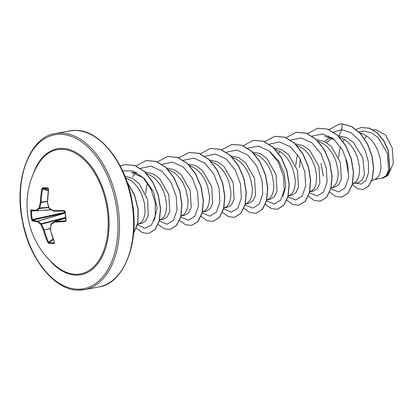 <?xml version="1.0" encoding="UTF-8"?>
<svg xmlns="http://www.w3.org/2000/svg" width="414" height="414" viewBox="0 0 414 414"><rect width="100%" height="100%" fill="white"/><g stroke="black" fill="none" stroke-linecap="round" stroke-linejoin="round"><path stroke-width="0.62" d="M48.609 189.027L48.376 188.51A0.543 0.409 -87.8 0 1 48.086 187.868L48.624 188.929A79.385 58.239 89.9 0 0 47.496 202.353A79.297 56.428 57.3 0 0 49.168 208.206A79.297 26.926 12.4 0 0 53.468 210.617A0.543 0.326 118 0 0 53.691 211.078M49.147 208.392L49.168 208.206A0.543 0.352 120.6 0 0 49.282 208.651L53.577 211.057A0.543 0.543 0 0 0 53.83 211.119L53.83 211.119A0.543 0.362 90 0 1 53.468 210.617A79.385 3.664 -2.3 0 0 64.248 210.555L65.231 211.595A79.359 39.48 87 0 0 65.65 215.979A79.359 39.48 87 0 0 66.193 220.331L65.997 220.248M75.726 274.311A63.202 38.285 79.3 0 1 56.583 266.554L56.583 266.554A79.39 79.39 0 0 1 37.519 165.253L37.519 165.253A63.202 38.285 79.3 0 1 61.924 149.294A63.202 38.285 79.3 0 1 107.614 212.532A63.202 38.285 79.3 0 1 75.726 274.311M66.193 220.331L65.453 221.438A79.385 12.047 169.7 0 1 54.736 222.106A79.297 12.43 155.9 0 0 50.974 224.559A79.297 50.425 119.1 0 0 50.57 230.179A79.385 58.239 89.9 0 0 54.544 242.563L54.229 243.51A79.359 25.678 155 0 1 51.434 243.525A79.359 25.678 155 0 1 48.811 243.406L47.796 242.438L48.49 242.195L48.987 242.682A78.815 25.502 -25 0 0 54.369 242.78L54.451 242.718M35.34 210.731L31.366 210.943A78.815 75.752 104 0 0 32.323 219.617L32.582 220.176A78.846 11.965 -10.3 0 0 37.845 221.138A0.543 0.316 73.4 0 1 37.974 221.179A78.753 35.061 4.2 0 0 41.307 223.751A0.543 0.393 125.5 0 0 40.826 224.372A79.297 35.299 -175.8 0 1 37.472 221.78A79.385 12.047 169.7 0 1 32.168 220.812L31.666 219.684A79.359 76.274 -76 0 1 30.703 210.949L30.967 209.929A79.385 3.664 -2.3 0 0 36.204 210.296A79.297 20.803 -16 0 1 39.02 208.019A79.297 58.798 -53.4 0 1 40.37 202.218A79.385 66.623 -87.4 0 1 41.871 188.805L42.668 187.77A79.359 11.116 11.6 0 1 45.281 187.79A79.359 11.116 11.6 0 1 48.086 187.868M348.257 172.897L345.768 158.997L348.221 172.804M344.329 139.409L342.927 141.526M340.556 146.742L339.402 150.991L338.626 157.553M374.706 179.5L382.469 178.041L386.21 175.562L388.58 170.045L387.395 153.449L378.054 137.51L371.301 132.759L364.118 131.166L358.959 131.937M332.095 137.831L326.729 142.726M321.016 163.54L323.215 175.655M331.241 137.246L328.478 138.426L324.514 141.521M300.207 159.074L299.57 167.572M297.666 154.815L296.512 159.064L295.736 165.605M279.993 151.519L278.684 153.48M147.544 183.066L146.396 187.314L145.619 193.85M371.715 180.809L376.709 178.377L378.37 176.519L379.685 173.952L380.58 170.754L381.004 167.049L380.316 158.634L377.542 149.878L375.431 145.754L372.895 141.992L370.002 138.726L366.825 136.071L363.456 134.12L359.937 132.941M353.261 183.537L358.664 182.522L362.224 180.08L364.423 174.584L362.876 158.044L353.194 142.188L346.28 137.458L338.9 135.911L341.664 129.706L350.953 132.661L359.202 140.139L365.272 150.655L368.434 162.236L368.491 172.814L365.79 180.535L361.143 184.137L355.673 183.086M352.376 183.925L355.264 182.414L356.925 180.556L358.239 177.989L359.135 174.791L359.559 171.085L359.476 166.997L357.737 158.262L356.097 153.915L353.986 149.79L351.45 146.028L348.557 142.763L345.379 140.108L342.005 138.157L339.366 137.194M331.816 187.573L335.055 186.968L338.885 184.473L341.353 178.941L340.355 162.288L331.195 146.313L324.54 141.536L317.455 139.948M331.122 187.878L333.819 186.445L335.48 184.592L336.794 182.025L337.689 178.827L338.114 175.122L338.031 171.034L336.292 162.293L334.652 157.951L332.54 153.827L330.005 150.065L327.112 146.799L323.934 144.144L318.211 141.309M309.719 191.734L313.61 190.999L317.44 188.505L319.908 182.952L318.904 166.304L309.75 150.349L303.1 145.573L296.01 143.984M309.765 191.723L312.373 190.481L314.035 188.629L315.349 186.057L316.244 182.864L316.586 175.07L314.847 166.33L311.095 157.858L308.559 154.101L305.667 150.831L302.489 148.181L296.76 145.345M288.925 195.646L292.165 195.035L295.994 192.541L298.463 187.004L297.464 170.371L288.315 154.396L281.655 149.63L274.565 148.021M288.227 195.951L290.928 194.518L292.589 192.665L293.904 190.093L294.794 186.9L295.218 183.195L295.141 179.107L293.402 170.366L289.65 161.895L287.114 158.132L284.221 154.867L281.044 152.212L275.32 149.382M267.48 199.683L270.72 199.072L274.544 196.578L277.018 191.045L276.014 174.392L266.854 158.417L260.204 153.641L253.12 152.057M266.782 199.988L269.483 198.554L271.144 196.702L272.459 194.13L273.349 190.937L273.773 187.231L273.695 183.143L271.957 174.403L270.316 170.056L268.205 165.931L265.669 162.169L262.771 158.904L259.599 156.249L253.87 153.418M246.035 203.719L249.275 203.108L253.104 200.614L255.578 195.061L254.569 178.413L245.414 162.459L238.759 157.677L231.674 156.088M245.383 203.843L248.038 202.591L249.699 200.738L251.013 198.166L251.903 194.973L252.328 191.268L252.25 187.18L250.511 178.439L248.871 174.092L246.76 169.968L244.224 166.205L241.326 162.94L238.153 160.285L234.779 158.339L232.14 157.372M224.59 207.756L227.829 207.145L231.659 204.651L234.127 199.113L233.129 182.481L223.979 166.506L217.314 161.734L210.229 160.125M223.891 208.061L226.593 206.627L228.254 204.775L229.568 202.203L230.458 199.01L230.883 195.299L230.805 191.216L229.066 182.476L227.426 178.129L225.314 174.004L222.779 170.242L219.881 166.977L216.708 164.322L210.98 161.491M206.379 211.176L210.208 208.687L212.677 203.155L211.678 186.497L202.518 170.527L195.869 165.75L188.784 164.161M202.446 212.092L205.147 210.664L206.809 208.806L208.123 206.239L209.013 203.046L209.437 199.336L209.36 195.248L207.621 186.512L205.981 182.165L203.869 178.041L201.333 174.278L198.435 171.013L195.263 168.358L189.534 165.528M181.699 215.823L184.934 215.218L188.768 212.718L191.242 207.166L190.228 190.523L181.078 174.568L174.423 169.787L167.339 168.198M180.866 215.979L183.702 214.7L185.363 212.843L186.678 210.276L187.568 207.078L187.992 203.372L187.915 199.284L186.176 190.549L184.535 186.202L182.424 182.077L179.888 178.315L176.99 175.05L173.818 172.395L168.089 169.564M160.254 219.86L163.489 219.254L167.323 216.755L169.787 211.223L168.793 194.59L159.644 178.61L152.978 173.844L145.894 172.234M159.556 220.165L162.257 218.737L163.918 216.879L165.227 214.312L166.123 211.114L166.547 207.409L166.464 203.321L164.731 194.585L163.09 190.238L160.979 186.114L158.443 182.351L155.545 179.086L152.368 176.431L146.644 173.595M142.043 223.286L145.795 220.895L148.264 215.596L147.601 199.501L139.088 183.583L132.739 178.47L125.846 176.312M137.401 224.512L140.812 222.768L142.473 220.916L143.782 218.349L144.677 215.151L145.102 211.445L144.414 203.031L141.645 194.275L139.534 190.15L136.998 186.388L134.1 183.123L130.922 180.468L125.504 177.725M386.096 176.659L388.404 174.755L393.3 163.297L392.27 148.062L385.677 135.187L376.202 129.924L373.024 129.794M366.561 135.885L364.563 138.793M333.446 132.102L341.664 129.706L342.228 123.915L351.776 126.684L360.532 133.815L367.492 144.196L371.938 156.301L373.495 168.41L372.196 178.843L368.476 186.191L363.062 189.508L357.567 188.727L352.221 184.546M356.087 129.396L361.024 127.553L369.257 128.211L377.133 132.91L383.69 140.776L388.177 150.484L389.734 169.217L387.142 175.381L383.085 178.108L381.687 178.191M342.409 123.884L339.071 124.226L342.409 123.884L351.952 126.653L360.708 133.779L367.673 144.16L372.119 156.269L373.671 168.374L372.377 178.807L368.651 186.16L363.156 189.488M361.111 127.538L369.433 128.174L377.314 132.873L383.866 140.739L388.358 150.453L389.91 169.181L387.318 175.35L383.173 178.087M131.58 172.524L144.113 178.149L153.563 191.853L157.087 208.175L154.194 220.734M270.228 151.912L278.933 161.305L284.397 174.051L285.67 186.9L282.871 196.51M324.586 136.196L334.548 139.787M328.944 135.906L328.556 136.351M321.01 163.385L323.308 175.914M330.9 188.748L338.512 191.977L345.059 187.982L348.557 177.792L347.76 163.934L342.45 149.816L333.508 138.902L322.666 133.893L312.125 136.066M309.455 192.784L317.067 196.013L323.613 192.013L327.112 181.829L326.315 167.97L321.005 153.853L312.063 142.939L301.216 137.929L290.675 140.103M288.009 196.821L295.632 200.05L302.184 196.029L305.672 185.803L304.849 171.913L299.503 157.786L290.519 146.898L279.652 141.95L269.11 144.212M266.564 200.857L274.177 204.086L280.723 200.086L284.221 189.897L283.424 176.043L278.115 161.921L269.172 151.012L258.326 146.002L247.784 148.176M245.119 204.894L252.731 208.123L259.278 204.123L262.776 193.933L261.979 180.08L256.67 165.957L247.727 155.048L236.88 150.039L226.339 152.212M223.674 208.93L231.286 212.159L237.833 208.159L241.331 197.97L240.529 184.116L235.224 169.994L226.282 159.085L215.435 154.075L204.894 156.249M202.229 212.962L209.841 216.196L216.387 212.196L219.881 202.006L219.084 188.147L213.779 174.03L204.832 163.116L193.99 158.107L183.449 160.285M180.778 216.998L188.396 220.227L194.942 216.232L198.435 206.043L197.638 192.184L192.334 178.067L183.392 167.152L172.545 162.143L162.003 164.317M159.333 221.035L166.951 224.264L173.497 220.269L176.99 210.079L176.193 196.22L170.889 182.103L161.941 171.189L151.1 166.18L140.558 168.353M135.932 172.229L132.816 176.602M137.52 224.724L144.853 228.311L151.369 225.169L155.255 216.077L155.276 203.129L151.063 189.286L143.203 177.699L133.075 171.023L122.58 170.816M133.774 215.699L132.49 203.967M339.071 124.226L328.99 129.67M329.741 192.174L335.697 196.443L341.695 197.173L348.07 193.178L352.252 184.427L353.401 172.296L351.139 158.671L345.607 145.656L337.446 135.28L327.686 129.163L317.621 128.262L307.623 133.629M308.295 196.21L314.252 200.479L320.245 201.209L326.62 197.214L330.802 188.468L331.956 176.343L329.694 162.712L324.167 149.702L316.006 139.327L306.251 133.199L296.181 132.299L286.177 137.665M286.85 200.247L292.807 204.511L298.804 205.246L305.175 201.251L309.356 192.505L310.51 180.375L308.249 166.744L302.717 153.734L294.556 143.358L284.796 137.231L274.73 136.335L264.655 141.774M265.405 204.278L271.361 208.552L277.359 209.282L283.73 205.282L287.911 196.536L289.065 184.406L286.804 170.78L281.277 157.77L273.111 147.394L263.356 141.272L253.29 140.367L243.287 145.738M243.846 208.195L249.854 212.558L255.909 213.319L262.285 209.324L266.466 200.578L267.62 188.448L265.358 174.822L259.832 161.807L251.671 151.431L241.911 145.304L231.84 144.403L221.764 149.847M222.515 212.351L228.471 216.62L234.469 217.35L240.839 213.355L245.021 204.604L246.175 192.474L243.913 178.848L238.381 165.838L230.22 155.462L220.46 149.34L210.39 148.44L200.397 153.806M201.069 216.387L207.026 220.657L213.019 221.386L219.394 217.397L223.576 208.651L224.73 196.521L222.468 182.895L216.941 169.88L208.78 159.504L199.025 153.377L188.955 152.476L178.951 157.843M179.624 220.424L185.581 224.693L191.573 225.423L197.949 221.428L202.13 212.682L203.284 200.552L201.023 186.921L195.491 173.911L187.33 163.535L177.57 157.413L167.499 156.513L157.506 161.879M158.179 224.46L164.135 228.73L170.133 229.459L176.504 225.464L180.685 216.713L181.839 204.588L179.578 190.963L174.046 177.953L165.885 167.572L156.13 161.45L146.064 160.549L136.061 165.916M136.444 228.186L142.53 232.699L148.683 233.496L155.053 229.501L159.24 220.755L160.389 208.63L158.132 194.999L152.606 181.989L144.439 171.608L134.685 165.486L124.614 164.586L120.22 166.019M133.608 233.113L137.722 223.017L138.064 209.406L134.369 194.901L127.139 182.227M341.783 197.157L348.246 193.141L352.428 184.396L353.577 172.265L351.32 158.634L345.788 145.624L337.622 135.249L327.867 129.127L317.709 128.247M320.338 201.194L326.796 197.183L330.983 188.437L332.131 176.307L329.875 162.681L324.348 149.666L316.187 139.29L306.427 133.163L296.269 132.278M298.892 205.225L305.356 201.214L309.537 192.469L310.686 180.338L308.43 166.713L302.898 153.697L294.737 143.322L284.977 137.2L274.818 136.32M277.447 209.261L283.911 205.251L288.092 196.5L289.241 184.375L286.985 170.749L281.453 157.734L273.292 147.358L263.537 141.236L253.378 140.351M255.997 213.298L262.46 209.293L266.647 200.547L267.796 188.417L265.54 174.786L260.008 161.776L251.847 151.395L242.092 145.273L231.933 144.388M234.557 217.334L241.02 213.324L245.202 204.573L246.351 192.443L244.089 178.817L238.562 165.802L230.396 155.426L220.641 149.309L210.483 148.424M213.106 221.371L219.57 217.36L223.757 208.615L224.905 196.49L222.649 182.859L217.122 169.849L208.956 159.473L199.201 153.346L189.043 152.461M191.666 225.407L198.125 221.397L202.311 212.646L203.46 200.516L201.199 186.89L195.672 173.88L187.506 163.499L177.751 157.377L167.592 156.497M170.221 229.444L176.685 225.428L180.866 216.682L182.015 204.552L179.754 190.926L174.227 177.916L166.066 167.541L156.311 161.419L146.152 160.534M148.771 233.48L155.234 229.47L159.416 220.724L160.57 208.594L158.314 194.968L152.782 181.953L144.621 171.577L134.861 165.45L124.702 164.57M133.587 233.336L137.862 223.177L138.235 209.339L134.436 194.585L126.984 181.777M64.594 211.062L64.708 212.475L64.273 212.491L64.16 211.062M65.122 213.003L64.517 213.055A0.543 0.29 -94.7 0 0 64.708 212.475L65.314 212.423M54.741 221.583A78.753 12.342 -24.1 0 0 51.134 223.938A0.543 0.393 -123.8 0 0 51.046 223.974A0.543 0.543 0 0 0 50.813 224.372L50.974 224.559A0.543 0.393 -123.8 0 1 51.046 223.974L54.798 221.531A0.543 0.543 0 0 1 54.933 221.469L65.65 218.178L54.995 221.459A0.543 0.362 -92.3 0 0 54.736 222.106A0.543 0.367 -122.4 0 1 54.871 221.5A0.543 0.331 72.9 0 1 54.995 221.459A78.846 11.965 -10.3 0 0 65.635 220.797L65.93 220.3L65.039 211.575M48.376 188.51A78.815 11.038 -168.4 0 0 45.592 188.432A78.815 11.038 -168.4 0 0 42.994 188.411L42.606 188.924L41.871 188.805M48.252 190.616L42.606 188.924A78.846 66.168 92.6 0 0 41.115 202.249A0.543 0.29 81.2 0 1 41.11 202.456L40.37 202.218L47.387 201.287M47.382 201.489L41.11 202.456A78.753 58.395 126.6 0 0 39.77 208.211A0.543 0.3 84.5 0 1 39.625 208.496A0.543 0.435 -127.2 0 1 39.02 208.019L48.728 207.347M48.811 207.611L39.625 208.496A78.753 20.659 164 0 0 36.825 210.757A0.543 0.326 85.7 0 1 36.722 210.798L36.722 210.798A0.543 0.326 85.7 0 1 36.701 210.798A0.543 0.481 -87.3 0 1 36.655 210.798L36.655 210.798A0.543 0.481 -87.3 0 1 36.204 210.296A0.543 0.455 -130.9 0 0 36.825 210.757L51.072 209.686M32.168 220.812A0.543 0.512 106 0 1 32.582 220.176L64.517 213.055L64.273 212.491L31.666 219.684M65.562 217.433L41.307 223.751A0.543 0.295 75.4 0 1 41.519 224.046A78.753 64.361 52.2 0 0 44.117 229.682A0.543 0.29 78.9 0 1 44.163 229.884A78.846 66.168 92.6 0 0 48.49 242.195L53.07 238.971M47.372 202.503L47.356 202.358A0.543 0.543 0 0 0 47.372 202.503L49.038 208.351A0.543 0.543 0 0 0 49.282 208.651M64.248 210.555A0.543 0.29 89.3 0 0 64.543 211.057L53.83 211.119A0.543 0.362 90 0 0 53.851 211.119A78.846 3.638 177.7 0 0 64.527 211.057A0.543 0.29 89.3 0 0 64.558 211.057M47.475 202.368L48.624 188.929M65.231 211.595L64.543 211.057M48.334 190.005L42.994 188.411A0.543 0.445 -90.2 0 1 42.668 187.77M65.453 221.438A0.543 0.29 -94.7 0 1 65.635 220.797L65.836 220.703M50.41 229.982A0.543 0.543 0 0 0 50.425 230.137L50.57 230.179A0.543 0.259 -177.8 0 1 50.41 229.982L50.906 224.259M54.544 242.563L50.451 230.086M54.488 242.744L54.467 242.361M36.608 210.793A78.846 3.638 177.7 0 1 31.505 210.436A0.543 0.512 -84.2 0 1 31.428 210.436L31.428 210.436A0.543 0.512 -84.2 0 1 30.967 209.929M54.229 243.51A0.543 0.409 -91.5 0 1 54.369 242.78M31.366 210.943L30.703 210.949M48.811 243.406A0.543 0.44 -86 0 1 48.987 242.682L53.308 239.639M47.796 242.438A79.385 66.623 -87.4 0 1 43.444 230.044L50.472 228.652M65.091 213.013L37.845 221.138A0.543 0.476 96.4 0 0 37.472 221.78A0.543 0.414 130 0 1 37.974 221.179L65.101 213.096M65.603 217.769L40.826 224.372A79.297 64.801 -127.8 0 0 43.444 230.044L50.482 228.435M33.26 173.849A64.061 38.807 79.3 0 1 62.167 148.378A64.061 38.807 79.3 0 1 108.478 212.48A64.061 38.807 79.3 0 1 76.155 275.103A64.061 38.807 79.3 0 1 49.489 260.09M77.713 289.195A78.308 47.434 79.3 0 1 21.098 210.84A78.308 47.434 79.3 0 1 60.61 134.291A78.308 47.434 79.3 0 1 117.224 212.641A78.308 47.434 79.3 0 1 77.713 289.195M69.433 130.907L75.586 130.394C98.444 129.447 125.675 161.444 132.056 201.375C140.377 244.089 122.699 284.221 98.801 286.949A79.39 48.091 -100.7 0 0 132.206 204.93A79.39 48.091 -100.7 0 0 75.446 130.405A79.39 48.091 -100.7 0 0 69.433 130.907L55.326 133.562A79.39 48.091 79.3 0 1 61.339 133.06A79.39 48.091 79.3 0 1 118.093 207.585A79.39 48.091 79.3 0 1 84.689 289.603A79.39 48.091 79.3 0 1 78.676 290.105M31.495 210.436L36.655 210.798A0.543 0.543 0 0 0 36.722 210.798L51.119 209.712L36.742 210.793M51.403 209.872L43.154 210.312M55.326 133.562C30.962 136.268 13.232 177.922 22.459 221.262C29.399 260.323 56.123 290.985 78.536 290.116L84.689 289.603L98.801 286.949M206.384 211.181L203.145 211.792M142.043 223.291L138.809 223.896M131.58 172.519L136.858 172.726M181.001 216.129L182.274 215.575M245.336 204.024L246.609 203.465M309.672 191.915L310.945 191.361"/></g></svg>
